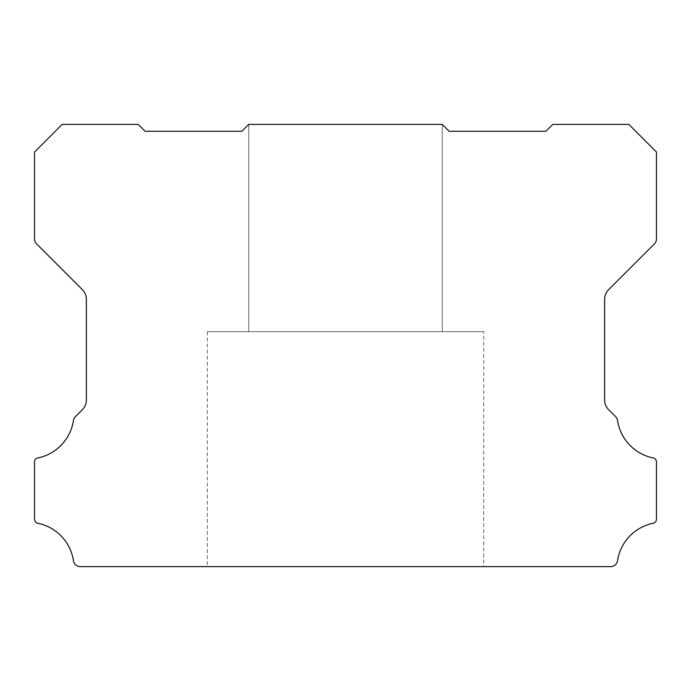 <?xml version="1.0" encoding="UTF-8"?>
<svg xmlns="http://www.w3.org/2000/svg" width="691" height="691" viewBox="0 0 691 691"><rect width="100%" height="100%" fill="white"/><g stroke="black" fill="none" stroke-linecap="round" stroke-linejoin="round"><path stroke-width="0.52" stroke-dasharray="3.46 2.59" d="M483.7 331.68L207.3 331.68L483.7 331.68L207.3 331.68L483.7 331.68L207.3 331.68L483.7 331.68L483.7 566.62L207.3 566.62L483.7 566.62L207.3 566.62L483.7 566.62L207.3 566.62L483.7 566.62L483.7 331.68L483.7 566.62M207.3 331.68L207.3 566.62M442.24 124.38L248.76 124.38L442.24 124.38L248.76 124.38L442.24 124.38L248.76 124.38L241.85 131.29L145.11 131.29L138.2 124.38L62.19 124.38L34.55 152.02L34.55 238.991A7.014 7.014 0 0 0 36.58 243.871L82.333 289.624A13.898 13.898 0 0 1 86.375 299.402L86.375 399.934A13.483 13.483 0 0 1 82.333 409.703L75.423 416.613A6.953 6.953 0 0 0 73.462 420.474A45.191 45.191 0 0 1 37.867 457.943A3.999 3.999 0 0 0 34.55 462.003L34.55 519.226A4.137 4.137 0 0 0 37.867 523.277A45.165 45.165 0 0 1 73.462 560.747A6.901 6.901 0 0 0 80.286 566.62L610.714 566.62A6.901 6.901 0 0 0 617.538 560.747A45.165 45.165 0 0 1 653.133 523.277A4.137 4.137 0 0 0 656.45 519.226L656.45 462.003A3.999 3.999 0 0 0 653.133 457.943A45.191 45.191 0 0 1 617.538 420.474A6.953 6.953 0 0 0 615.577 416.613L608.676 409.703A13.483 13.483 0 0 1 604.625 399.934L604.625 299.402A13.898 13.898 0 0 1 608.676 289.624L654.429 243.871A7.014 7.014 0 0 0 656.45 238.991L656.45 152.02L628.81 124.38L552.8 124.38L545.89 131.29L449.15 131.29L442.24 124.38L442.24 331.68L248.76 331.68L442.24 331.68L248.76 331.68L442.24 331.68L248.76 331.68L442.24 331.68L442.24 124.38L248.76 124.38L248.76 331.68L248.76 124.38L442.24 124.38L442.24 331.68M248.76 124.38L248.76 331.68"/><path stroke-width="1.04" d="M34.55 461.882A3.999 3.999 0 0 1 37.867 457.943A45.191 45.191 0 0 0 73.462 420.474A6.953 6.953 0 0 1 75.423 416.613L82.333 409.703A13.483 13.483 0 0 0 86.375 399.934L86.375 299.402A13.898 13.898 0 0 0 82.333 289.624L36.58 243.871A7.014 7.014 0 0 1 34.55 238.991L34.55 152.02L62.19 124.38L138.2 124.38L145.11 131.29L241.85 131.29L248.76 124.38L442.24 124.38L449.15 131.29L545.89 131.29L552.8 124.38L628.81 124.38L656.45 152.02L656.45 238.991A7.014 7.014 0 0 1 654.429 243.871L608.676 289.624A13.898 13.898 0 0 0 604.625 299.402L604.625 399.934A13.483 13.483 0 0 0 608.676 409.703L615.577 416.613A6.953 6.953 0 0 1 617.538 420.474A45.191 45.191 0 0 0 653.133 457.943A3.999 3.999 0 0 1 656.45 462.003L656.45 519.226A4.137 4.137 0 0 1 653.133 523.277A45.165 45.165 0 0 0 617.538 560.747A6.901 6.901 0 0 1 610.714 566.62L80.286 566.62A6.901 6.901 0 0 1 73.462 560.747A45.165 45.165 0 0 0 37.867 523.277A4.137 4.137 0 0 1 34.55 519.226L34.55 462.003A3.999 3.999 0 0 1 34.55 461.882"/></g></svg>
